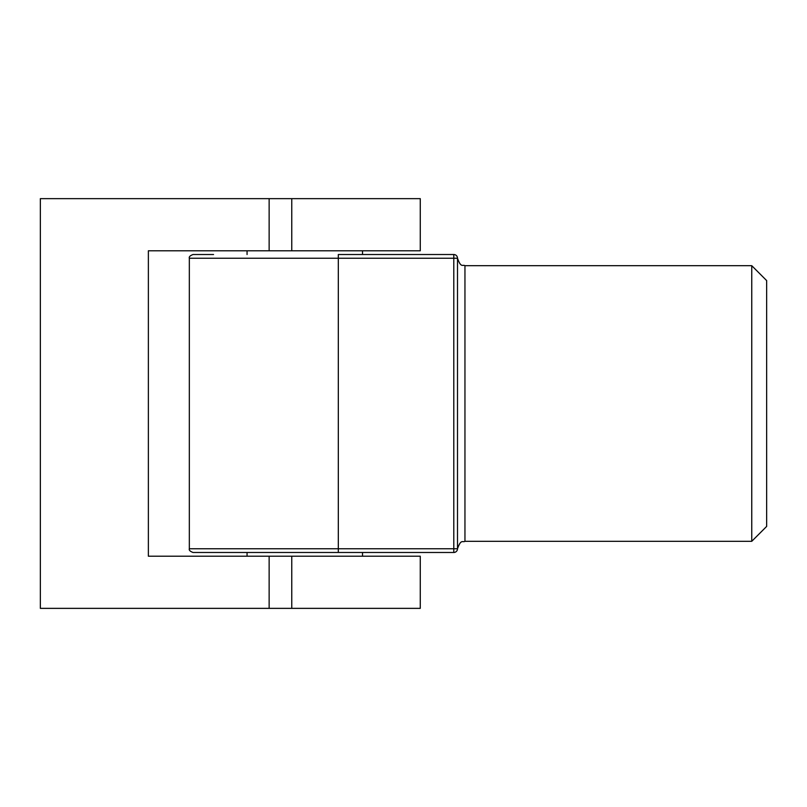 <?xml version="1.0" encoding="UTF-8"?>
<svg xmlns="http://www.w3.org/2000/svg" width="807" height="807" viewBox="0 0 807 807"><rect width="100%" height="100%" fill="white"/><g stroke="black" fill="none" stroke-linecap="round" stroke-linejoin="round"><path stroke-width="1.21" d="M291.761 608.357L291.761 556.205L420.265 556.205L420.265 608.357L40.35 608.357L40.35 198.643L420.265 198.643L420.265 250.795L291.761 250.795L291.761 198.643M40.35 431.17L40.35 417.29M291.761 556.205L148.367 556.205L148.367 250.795L291.761 250.795M247.063 250.795L247.063 254.518M362.525 250.795L362.525 254.518M204.232 552.482L338.315 552.482L338.315 548.76L189.332 548.76L189.332 258.24C188.858 256.848 190.099 255.607 193.055 254.518L213.542 254.518M362.525 556.205L362.525 552.482M247.063 556.205L247.063 552.482M751.751 265.685L766.65 280.584L766.65 526.416L751.751 541.315L751.751 265.685L464.953 265.685L464.953 541.315C462.754 542.738 461.049 538.572 457.508 548.76A3.722 3.722 0 0 1 453.786 552.482L193.055 552.482C190.099 551.393 188.858 550.152 189.332 548.76M453.786 552.482L453.786 548.76L338.315 548.76L338.315 254.518L453.786 254.518A3.722 3.722 0 0 1 457.508 258.24L457.508 548.76L453.786 548.76L453.786 258.24L189.332 258.24M269.135 608.357L269.135 556.205M269.135 250.795L269.135 198.643M453.786 254.518L453.786 258.24L457.508 258.24C461.049 268.428 462.754 264.262 464.953 265.685M751.751 541.315L464.953 541.315"/></g></svg>
